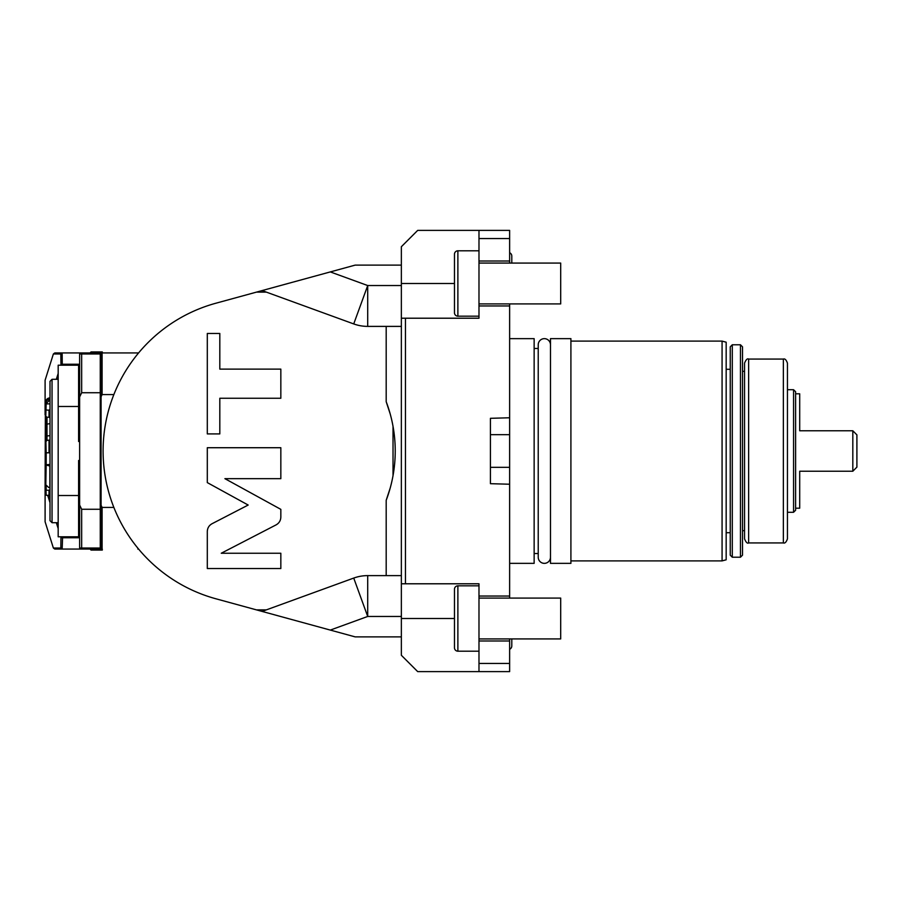 <?xml version="1.0" encoding="UTF-8"?>
<svg xmlns="http://www.w3.org/2000/svg" width="902" height="902" viewBox="0 0 902 902"><rect width="100%" height="100%" fill="white"/><g stroke="black" fill="none" stroke-linecap="round" stroke-linejoin="round"><path stroke-width="1.35" d="M852.818 471.227L799.702 471.227L852.818 471.227L856.9 467.135L856.9 434.865L852.818 430.773L852.818 471.227L852.818 430.773L799.702 430.773L852.818 430.773M799.702 471.227L799.702 508.198L795.62 508.198M799.702 430.773L799.702 393.802L795.62 393.802M787.446 512.28L793.568 512.28L795.62 510.239L795.62 391.761L793.568 389.72L787.446 389.72M787.446 451L787.446 538.844C786.273 542.158 784.909 543.523 783.364 542.925L783.364 359.075C784.909 358.477 786.273 359.842 787.446 363.156L787.446 451M748.637 542.925L748.637 359.075C747.352 358.263 745.988 359.627 744.545 363.156L744.545 538.844C745.988 542.373 747.352 543.737 748.637 542.925L783.364 542.925M742.504 555.181L742.504 346.819L740.463 344.778L732.289 344.778L732.289 557.222L740.463 557.222L742.504 555.181M740.463 557.222L740.463 344.778M732.289 344.778L730.248 346.819L730.248 555.181L732.289 557.222M730.248 369.29L726.166 369.29M730.248 532.71L726.166 532.71M726.166 342.196L726.166 559.804L722.074 560.897L722.074 341.103L726.166 342.196M570.91 560.897L722.074 560.897M570.91 341.103L722.074 341.103M570.91 563.355L570.91 338.645L550.479 338.645L550.479 563.355L570.91 563.355M550.479 557.222A6.134 6.134 0 0 1 544.357 563.355A6.134 6.134 0 0 1 538.223 557.222L538.223 344.778A6.134 6.134 0 0 1 544.357 338.645A6.134 6.134 0 0 1 550.479 344.778M509.63 338.645L534.142 338.645L534.142 563.355L509.63 563.355M509.63 303.918L509.63 598.082M509.63 638.932L509.63 671.618L478.985 671.618L478.985 596.042L509.63 596.042M401.356 583.786L401.356 318.214L405.449 318.214L405.449 583.786L401.356 583.786L401.356 636.891L355.196 636.891L330.301 630.081L367.712 616.461L353.731 578.069L266.394 609.865L256.416 609.865L215.894 598.781A153.205 153.205 0 0 1 215.894 303.219L355.196 265.109L401.356 265.109L401.356 246.72L417.705 230.382L509.63 230.382L509.63 263.068M509.63 640.984L478.985 640.984M405.449 583.786L478.985 583.786L478.985 596.042M478.985 651.188L457.878 651.188L457.878 585.826L478.985 585.826M457.878 585.826A3.405 3.405 0 0 0 454.473 589.231L454.473 647.783A3.405 3.405 0 0 0 457.878 651.188M509.63 663.444L478.985 663.444M401.356 636.891L401.356 655.28L417.705 671.618L478.985 671.618M509.63 238.556L478.985 238.556L478.985 230.382M509.63 305.958L478.985 305.958L478.985 318.214L405.449 318.214M478.985 238.556L478.985 305.958M478.985 316.174L457.878 316.174L457.878 250.812L478.985 250.812M509.63 261.016L478.985 261.016M509.63 484.227L490.429 483.686L490.429 418.314L509.63 417.773M401.356 265.109L401.356 318.214M401.356 326.389L386.191 326.389L386.191 401.706L390.228 414.029M393.024 426.353L393.024 475.647M390.228 487.971L386.191 500.294L386.191 575.611L401.356 575.611M386.191 500.294A138.908 138.908 0 0 0 386.191 401.706M386.191 575.611L367.712 575.611A40.861 40.861 0 0 0 353.731 578.069M215.894 303.219L256.416 292.135L266.394 292.135L353.731 323.931A40.861 40.861 0 0 0 367.712 326.389L386.191 326.389M212.083 523.701C209.016 525.426 207.415 528.042 207.302 531.56L207.302 568.531L280.838 568.531L280.838 553.242L221.261 553.242L276.046 524.908C279.124 523.183 280.714 520.555 280.838 517.026L280.838 509.359L224.902 478.658L280.838 478.658L280.838 447.719L207.302 447.719L207.302 482.604L248.174 505.041L212.083 523.701M219.817 398.256L280.838 398.256L280.838 369.121L219.817 369.121L219.817 333.469L207.302 333.469L207.302 433.907L219.817 433.907L219.817 398.256M262.11 290.579L266.394 292.135M138.604 352.941L102.095 352.941L102.095 394.569L101.069 396.756L101.069 352.941L62.159 352.941L62.272 365.209M113.889 394.569L102.095 394.569M113.889 507.431L102.095 507.431L101.069 505.244L101.069 396.756M101.069 549.059L101.069 505.244L102.095 507.431L102.095 549.059L54.797 549.059L53.376 548.033L60.806 548.033L62.227 549.059M138.604 549.059L137.837 549.059M62.272 536.791L62.576 537.761L79.624 537.761M100.257 537.761L101.069 537.761M49.204 495.333L50.005 497.859M57.829 522.698L58.179 523.78M58.179 378.22L57.829 379.302M101.069 364.239L100.257 364.239M79.624 364.239L62.576 364.239M62.576 537.761L62.159 549.059M330.301 630.081L256.416 609.865M266.394 609.865L262.11 611.421M62.159 352.941L60.806 353.967L53.376 353.967L54.797 352.941L62.227 352.941M62.328 364.058L60.975 364.566L60.806 353.967M60.975 364.566L60.772 365.209M58.179 373.439L56.33 379.302M45.765 412.8L45.765 414.458M45.765 487.542L45.1 487.227L45.348 414.131M45.1 414.773L45.1 380.238L53.376 353.967M45.348 487.869L45.765 489.2M47.727 495.412L50.005 502.628M56.33 522.698L58.179 528.561M60.772 536.791L62.328 537.942M60.806 548.033L60.975 537.434M53.376 548.033L45.1 521.762L45.1 487.227M91.057 352.941L91.057 351.927L102.298 351.927L102.298 352.941M102.298 549.059L102.298 550.073L91.057 550.073L90.042 549.059M102.095 352.941L101.069 352.941M81.665 548.033L100.257 548.033L100.257 509.269L81.665 509.269L79.624 504.996L79.624 548.033L81.665 548.033L81.665 509.269M79.624 504.996L79.624 353.967L100.257 353.967L100.257 509.269M81.665 353.967L81.665 392.731L100.257 392.731M79.624 397.004L81.665 392.731M58.179 406.475L78.598 406.475L78.598 365.209L58.179 365.209L58.179 495.525L78.598 495.525L78.598 460.505L79.624 460.505M78.598 406.475L78.598 441.495L79.624 441.495M58.179 495.525L58.179 536.791L78.598 536.791L78.598 495.525M52.045 379.302L50.005 381.343L50.005 520.657L52.045 522.698L52.045 379.302L58.179 379.302M50.005 466.03L45.765 464.902L45.765 410.748M45.765 492.537L45.765 494.657L46.994 495.412L46.171 495.119L45.765 484.78L48.685 487.486L50.005 487.599L48.753 487.497M50.005 489.628L49.035 490.226L50.005 489.628M46.171 485.998L46.171 490.226L49.035 490.226L49.035 495.412L50.005 494.995L46.994 495.412L49.035 495.412M46.171 490.226L49.035 490.226M45.765 405.855L45.765 403.329C46.013 400.928 47.378 399.609 49.858 399.372L50.005 399.372M45.765 416.724L46.171 403.431L50.005 399.868M50.005 410.342L46.171 409.97M50.005 440.075L46.994 440.356L46.994 417.231L49.035 417.231L49.035 409.97M49.035 417.231L50.005 417.93M50.005 465.522L46.171 464.507L46.171 452.793L49.035 452.793L49.035 440.356M49.035 452.793L50.005 453.029M45.765 487.272L46.171 464.507M45.765 483.179L45.765 483.833M45.765 494.657L45.765 490.023M45.765 410.996L45.765 411.65M50.005 397.883L49.858 397.883C47.366 398.132 46.013 399.496 45.765 401.976L45.765 403.329C45.765 401.525 45.765 401.525 45.765 403.329L46.171 403.431M50.005 435.655L45.765 436.094L46.171 452.793L45.765 441.619M50.005 464.383L45.765 464.902M46.171 416.577L46.994 417.231M46.994 440.356L46.171 441.303M45.765 419.137L45.765 482.863M509.63 434.663L490.429 434.663L490.429 418.314M490.429 483.686L490.429 467.337L509.63 467.337M478.985 303.918L560.694 303.918L560.694 263.068L478.985 263.068M457.878 250.812A3.405 3.405 0 0 0 454.473 254.217L454.473 312.768A3.405 3.405 0 0 0 457.878 316.174M478.985 638.932L560.694 638.932L560.694 598.082L478.985 598.082M509.63 252.729A3.631 3.631 0 0 1 511.795 256.055L511.795 263.068M511.795 638.932L511.795 645.945A3.631 3.631 0 0 1 509.63 649.271M793.568 512.28L793.568 389.72M367.712 575.611L367.712 616.461L401.356 616.461M401.356 618.513L454.473 618.513M401.356 283.487L454.473 283.487M401.356 285.539L367.712 285.539L367.712 326.389M330.301 271.919L367.712 285.539L353.731 323.931M91.057 549.059L91.057 550.073M49.858 465.522L49.858 487.599M49.858 397.883L49.858 399.868M46.171 403.87L50.005 403.87M45.765 424.38L50.005 423.602M748.637 359.075L783.364 359.075M742.504 530.669L744.545 530.669M538.223 553.546L534.142 553.546M538.223 348.454L534.142 348.454M91.057 351.927L90.042 352.941M101.069 531.075L100.257 531.075M101.069 370.925L100.257 370.925M78.598 524.953L79.624 524.953M78.598 377.047L79.624 377.047M52.045 522.698L58.179 522.698M742.504 371.331L744.545 371.331"/></g></svg>
